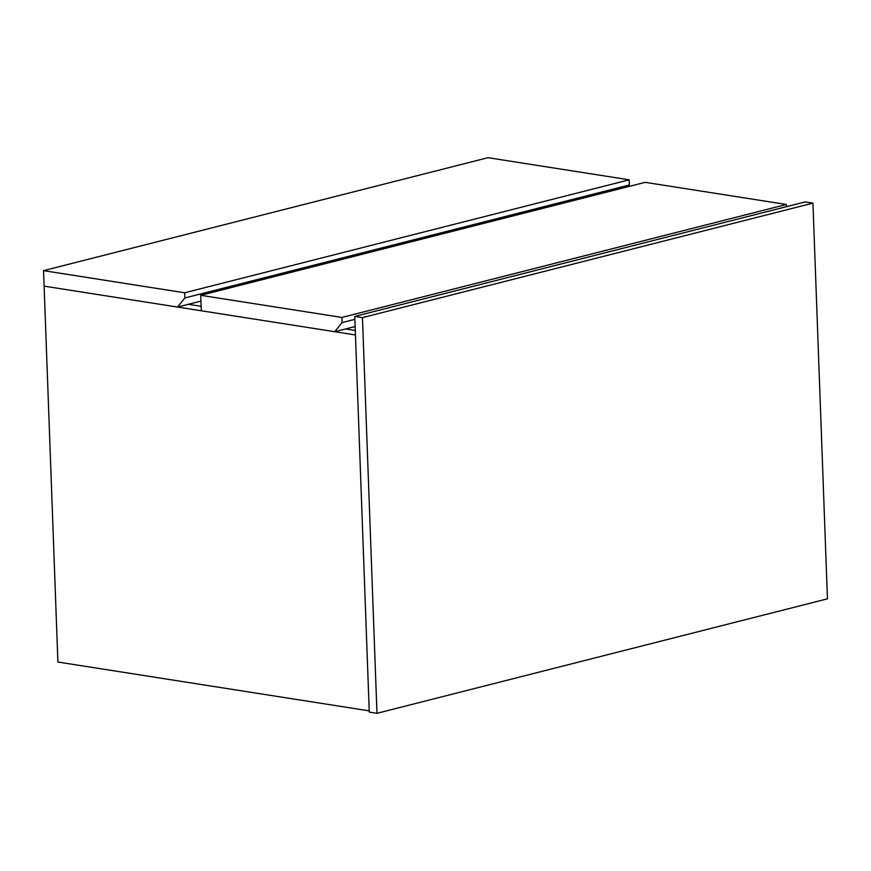 <?xml version="1.0" encoding="UTF-8"?>
<svg xmlns="http://www.w3.org/2000/svg" width="871" height="871" viewBox="0 0 871 871"><rect width="100%" height="100%" fill="white"/><g stroke="black" fill="none" stroke-linecap="round" stroke-linejoin="round"><path stroke-width="1.31" d="M369.217 710.867L57.9 662.036L44.116 286.134L355.433 334.954M188.376 304.317L201.136 306.309L188.376 304.317M345.558 328.966L355.27 330.49L345.558 328.966M184.696 292.787L184.881 297.947L177.564 307.06L44.116 286.134L43.55 270.641L184.696 292.787L629.178 179.818L629.363 184.979L184.881 297.947M629.363 184.979L627.969 186.721M629.178 179.818L488.032 157.684L43.55 270.641M200.951 301.116L177.564 307.06M341.878 317.436L342.074 322.597L334.747 331.709L201.299 310.784L200.733 295.302L341.878 317.436L786.361 204.478L786.437 206.699M354.867 319.341L342.074 322.597M786.361 204.478L645.215 182.333L200.733 295.302M355.128 326.538L334.747 331.709M812.937 203.128L805.24 201.92L354.758 316.413L369.271 712.108L376.969 713.316L827.45 598.823L812.937 203.128L362.456 317.621L354.758 316.413M362.456 317.621L376.969 713.316"/></g></svg>
